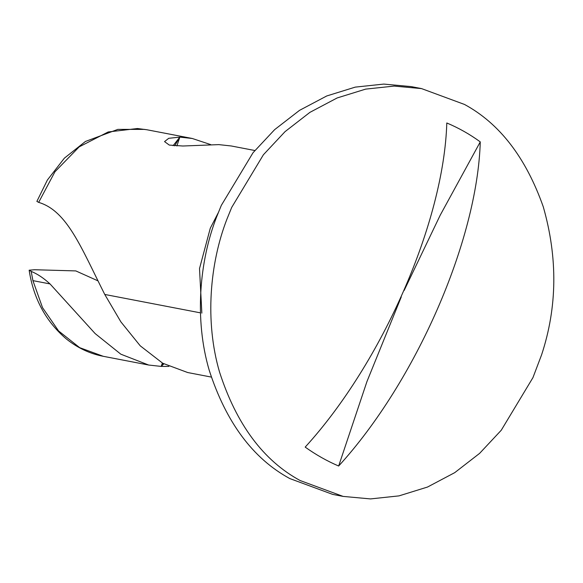<?xml version="1.0" encoding="UTF-8"?>
<svg xmlns="http://www.w3.org/2000/svg" width="583" height="583" viewBox="0 0 583 583"><rect width="100%" height="100%" fill="white"/><g stroke="black" fill="none" stroke-linecap="round" stroke-linejoin="round"><path stroke-width="0.87" d="M343.117 496.403L332.725 494.406L289.773 478.556C252.942 458.551 226.066 422.391 209.151 370.067C194.343 319.506 199.371 261.242 216.584 217.022L221.314 205.384L253.015 152.753L274.637 129.645L299.516 110.362L326.764 95.955L355.251 87.122L383.767 84.083L411.146 86.597L421.538 88.594L464.491 104.444C499.616 123.494 525.881 157.614 543.276 206.812C557.865 257.861 557.304 307.197 541.592 354.821L532.949 377.616L501.249 430.247L479.627 453.355L454.747 472.638L427.507 487.045L399.012 495.878L370.504 498.917L343.117 496.403L300.172 480.552C263.341 460.555 236.465 424.388 219.543 372.071C204.735 321.503 209.763 263.239 226.976 219.026L231.713 207.388L263.407 154.75L285.036 131.649L309.908 112.359L337.156 97.951L365.65 89.119L394.159 86.087L421.538 88.594M97.82 280.787L75.805 270.913L34.463 269.732L29.15 270.206L31.183 271.387C37.356 273.893 43.638 278.069 50.029 283.928L95.138 333.578L120.819 354.18L148.68 365.038L161.192 366.408L162.365 363.041M254.837 150.516L231.254 145.976L218.822 144.62L182.858 146.012L169.296 145.087L164.544 141.603L168.735 138.302L179.834 137.122L176.86 145.99M210.755 144.628L192.252 138.477L179.834 137.122L179.214 137.967M144.883 129.397L117.853 129.382L85.446 141.458L64.378 158.153L47.369 180.045L36.875 201.397L38.66 202.374C67.176 210.886 80.957 247.228 104.758 294.451L120.885 321.874L140.233 345.821L162.723 363.245L187.69 372.537L211.272 377.07M218.159 212.955L210.288 228.223L199.517 268.559L201.849 313.122M168.866 366.416L161.192 366.408L163.233 363.537M174.703 145.874L179.229 137.945M173.078 145.728L179.834 137.122M163.838 363.865L161.192 366.408M401.279 296.915L366.933 381.603L338.657 466.021C327.092 461.08 315.935 454.776 305.186 447.11C382.339 362.641 443.903 221.722 446.797 122.977C458.712 127.983 469.869 134.287 480.268 141.888L440.231 215.163L404.128 290.494M338.657 466.021C415.81 381.559 477.375 240.633 480.268 141.888M31.183 271.387L32.918 280.634L50.029 283.928M192.252 138.477L146.814 129.739L137.435 128.522L108.198 131.962L79.186 146.858L54.948 171.774L38.66 202.374M104.758 294.451L200.465 312.86M32.918 280.634L42.53 307.664L58.584 330.947L79.66 347.65L103.249 356.3L148.68 365.038M103.249 356.3C89.971 353.772 77.663 347.985 66.338 338.949C45.904 321.561 33.508 298.649 29.15 270.206"/></g></svg>
